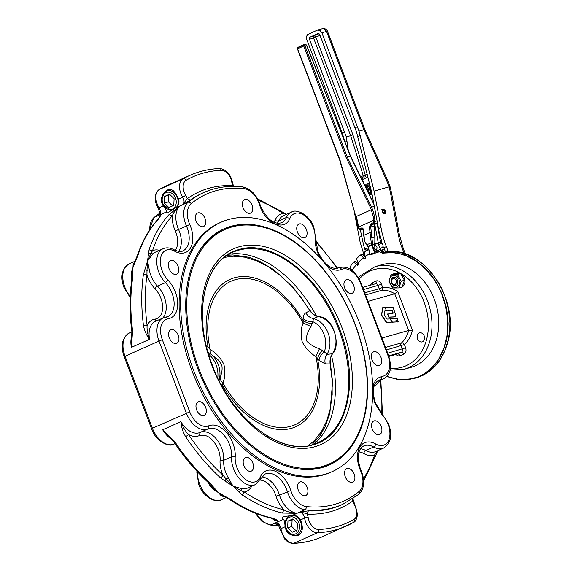 <?xml version="1.0" encoding="UTF-8"?>
<svg xmlns="http://www.w3.org/2000/svg" width="572" height="572" viewBox="0 0 572 572"><rect width="100%" height="100%" fill="white"/><g stroke="black" fill="none" stroke-linecap="round" stroke-linejoin="round"><path stroke-width="0.86" d="M404.118 279.372L404.733 279.1A7.722 5.985 74.1 0 1 401.558 287.344L399.485 287.745M395.037 273.58L397.905 272.537L400.636 273.244L403.625 276.262L404.54 278.371L403.832 278.686M399.363 281.324C398.748 273.409 388.352 273.53 389.575 281.445C390.19 289.361 400.586 289.239 399.363 281.324M392.957 277.406C388.953 278.9 392.163 287.351 395.981 285.364C399.985 283.869 396.775 275.418 392.957 277.406M397.361 274.46L401.244 281.145L398.927 287.902L392.728 287.981L388.853 281.295L391.169 274.531L397.361 274.46L400.557 273.545L394.365 273.623L391.169 274.531M398.927 287.902L402.123 286.994L404.44 280.237L400.557 273.545M401.244 281.145L404.44 280.237M392.757 278.271C396.768 279.014 397.59 281.181 395.223 284.77C391.212 284.027 390.39 281.86 392.757 278.271M373.237 253.804A1.28 0.994 74.1 0 1 372.329 254.068M386.729 376.519L398.062 379.579L408.437 379.658L418.325 377.112L424.438 374.009L430.051 369.841L437.28 361.761L442.842 351.809L446.496 340.376L447.79 332.16L448.155 323.659L447.569 315.015L446.053 306.385L442.084 293.836L436.243 282.196L431.424 275.182L425.968 268.926L416.809 261.197L410.217 257.278L403.374 254.447L392.921 252.331L382.618 252.838A4.269 3.303 74.1 0 1 379 250.75L378.986 251.394L382.518 253.131L392.778 252.624L399.728 253.739L406.62 256.006L416.573 261.454L425.697 269.155L433.619 278.793L438.066 286.107L441.748 293.965L445.702 306.47L447.619 319.376L447.733 327.935L446.904 336.279L443.936 348.055L439.01 358.515L434.734 364.536L429.758 369.669L424.174 373.823L418.082 376.919L408.236 379.451L397.905 379.372L386.822 376.412M379 250.75L374.953 251.902L374.646 253.139L378.535 252.03L378.986 251.394L378.542 252.03L374.653 253.139L374.274 252.803A66.988 51.909 -105.9 0 0 369.726 254.361L368.389 246.482L371.736 244.652M368.783 249.514A72.53 56.206 -105.9 0 0 364.235 252.223L365.415 257.243A1.28 0.994 74.1 0 1 363.835 258.415L360.953 254.662A72.53 56.206 -105.9 0 0 356.478 258.773L358.301 263.506A1.28 0.994 74.1 0 1 356.949 265.036L353.668 261.94L355.269 261.483L358.451 264.135M360.953 254.662L362.548 254.204L365.472 257.55M377.985 252.188A66.559 51.58 -105.9 0 0 374.017 253.582L373.537 253.21L374.017 253.582L370.127 254.69L369.648 254.318L370.127 254.69A66.559 51.58 74.1 0 1 374.374 253.217A66.559 51.58 74.1 0 1 374.646 253.139L375.068 252.66M353.668 261.94A72.53 56.206 -105.9 0 0 349.957 267.06L351.944 270.742M365.186 256.513A68.268 52.903 74.1 0 1 369.483 253.854M357.979 262.82A68.268 52.903 74.1 0 1 363.356 257.872M352.073 270.535A68.268 52.903 74.1 0 1 356.413 264.586M376.347 249.678C374.038 248.856 373.437 247.411 374.56 245.345L374.681 245.295C376.991 246.117 377.591 247.562 376.469 249.628L376.347 249.678M374.088 226.526L374.917 236.958L374.796 243.765M374.86 236.951L370.677 237.952L371.507 244.752M372.658 244.38L371.9 237.795M382.167 209.545L382.968 209.481L384.32 210.946L384.677 212.269L384.141 213.077L382.704 211.998L382.625 209.574L381.774 209.652M383.176 210.189L382.804 210.353M382.625 209.574L382.189 210.017M383.869 213.778L385.027 213.227L385.149 211.79L384.427 210.267L382.968 209.481M350.25 156.27L346.103 157.45L370.449 207.55L371.557 207.085L347.211 156.985L346.103 157.45L303.768 45.996L304.89 45.574L304.998 45.102L304.089 44.58L303.768 45.996L304.89 45.574L347.211 156.985M342.828 136.722L350.321 156.099L373.981 204.569M366.874 245.066L364.6 241.041M358.594 228.843L358.501 227.506M359.209 229.858L360.167 229.965L358.601 228.371M371.879 237.802L370.706 226.669L371.757 224.832L374.731 223.166L374.874 220.206L373.673 220.277L358.508 227.034L357.407 220.477L355.183 214.378L340.04 160.153L297.612 48.82L298.026 47.283L297.419 48.849L339.747 160.274L355.855 216.681L358.351 228.636L360.038 230.015L362.891 229.2L359.595 229.722M360.167 229.965L362.426 228.972L363.141 230.066L364.371 240.948L368.532 247.969M363.384 230.273L363.392 229.801C363.17 228.292 362.498 227.699 361.39 228.021L359.266 228.964M375.854 223.266L371.993 224.696L371.092 223.695L369.455 227.098L370.663 227.034L369.455 227.098L370.57 237.509M377.048 220.956L373.766 221.614L373.216 222.751L371.092 223.695M374.967 221.55L373.766 221.614L373.166 216.366L371.292 209.774L356.134 216.523M374.21 225.239L374.095 226.054L370.663 227.034M374.56 224.617L377.406 222.858L375.604 223.659L374.438 225.246L374.982 243.715M374.303 206.306L370.449 207.55L371.292 209.774L372.422 209.352L371.292 209.774M382.546 247.483L383.133 246.532L383.018 245.395L382.825 247.204L380.115 248.548M383.018 245.395L382.246 243.786L381.088 243.486M378.607 244.573L381.41 243.465L382.718 244.602M368.697 248.992L366.116 250.171L365.594 251.337M384.813 213.892C382.289 212.998 381.638 211.425 382.861 209.166L382.997 209.123C385.514 210.017 386.164 211.59 384.942 213.842L384.813 213.892M319.09 33.762L310.06 37.116L318.075 33.555L319.619 34.356L356.578 132.153M388.295 251.823L384.627 241.863L381.91 232.261L374.081 191.112L359.016 131.117L321.886 32.783L326.548 31.446L363.885 129.73L364.85 129.594L387.423 179.944L386.443 180.044L389.117 186.829L390.376 192.285L398.234 234.241A55.47 34.842 66 0 0 402.288 248.555L404.218 253.632M356.628 132.318L371.678 192.314L379.122 231.746L381.738 241.52L381.059 243.493M344.158 139.346L342.392 133.44L306.485 38.732L306.542 36.329L307.679 34.542L317.338 30.152L319.927 30.359L321.886 32.783M310.06 37.116L309.38 37.966L309.452 39.253L346.317 136.915L350.672 135.671L363.313 175.819L361.239 176.412L362.019 177.47L363.013 177.613L362.484 179.551L362.005 179.708M382.761 244.587A74.238 46.639 66 0 0 383.047 245.388M391.541 192.936L390.211 187.087L389.117 186.829M385.578 252.138L384.227 248.584A1.709 1.323 -105.9 0 0 383.69 247.79L386.322 246.625M365.093 256.077L364.486 256.349L360.081 241.992L354.404 212.305M389.082 186.837L374.081 191.112M365.701 176.412L352.945 134.892L350.672 135.671L313.599 38.067L320.027 35.371M366.287 250.064L364.915 249.378L363.749 245.717L360.331 229.93M348.212 150.014L346.274 136.751M383.447 247.612L382.689 247.447M370.098 193.079L369.255 192.056M367.753 187.394L367.767 186.622M368.847 183.355L369.319 182.768M386.443 180.044L363.885 129.73L359.009 131.074M385.242 307.643L393.014 307.243L395.745 315L395.195 316.53L393.3 317.002L394.844 316.709M386.386 310.868L392.049 310.689L392.685 313.613M385.414 307.564L386.415 310.939M386.658 310.832L392.049 310.689M392.292 310.582L392.592 312.112M392.835 312.005C393.3 313.213 393.064 313.771 392.135 313.692L392.821 313.563M392.135 313.692L387.573 313.985L388.788 317.203L393.3 317.002M387.816 313.878L388.788 317.203M389.031 317.095L393.543 316.895M386.457 310.839L385.213 307.572L382.675 307.679L381.717 315.108L386.629 322.329L392.392 322.093L389.854 318.962L387.094 319.076L384.355 315.115L384.842 310.911L386.457 310.839L384.827 311.011M382.675 307.679L381.474 315.222L386.386 322.436L392.392 322.093M390.183 318.947L392.478 322.186L396.568 321.922L395.91 320.184L397.39 321.986L398.305 321.95L397.34 318.654L390.183 318.947L392.478 322.186M392.714 322.079L396.568 321.922M396.117 320.742L397.39 321.986M397.633 321.879L398.548 321.843M229.136 254.211A105.548 66.309 -114 0 1 316.473 316.016M239.053 246.797A107.178 67.332 -114 0 1 342.163 328.178A107.178 67.332 -114 0 1 314.986 446.696A107.178 67.332 -114 0 1 211.876 365.315A107.178 67.332 -114 0 1 239.053 246.797M329.257 463.978A128.343 80.623 -114 0 1 322.486 466.437A128.343 80.623 -114 0 1 201.115 374.303A128.343 80.623 -114 0 1 224.782 229.522A128.343 80.623 -114 0 1 231.553 227.063A128.343 80.623 -114 0 1 352.917 319.197A128.343 80.623 -114 0 1 329.257 463.978L327.406 464.8A128.343 80.623 -114 0 1 320.635 467.26A128.343 80.623 -114 0 1 297.976 468.833M200.257 249.535A128.343 80.623 -114 0 1 222.93 230.344L224.782 229.522M331.538 355.62A105.548 66.309 -114 0 1 313.813 444.229M227.442 255.248L232.697 254.926L248.992 257.293L260.031 261.533L274.174 270.027L293.472 287.68L310.06 310.424C312.484 313.978 315.301 316.03 318.504 316.588C334.863 317.131 340.612 347.283 332.682 353.575L332.361 353.789C330.401 356.864 329.651 360.246 330.115 363.935L332.089 379.551L332.175 394.537L330.359 408.494L326.698 421.042L321.285 431.86L314.25 440.669L308.365 445.588M318.504 316.588L318.232 316.602C325.397 318.075 330.702 322.958 334.148 331.252C337.087 339.775 336.493 347.29 332.361 353.789L327.062 354.347C325.06 357.2 324.467 360.389 325.282 363.914L330.115 363.935M309.452 310.517L309.902 310.725C312.062 313.935 314.836 315.894 318.232 316.602L313.477 318.583C310.146 317.939 307.614 316.016 305.87 312.805C304.275 313.749 303.339 315.622 303.081 318.425L303.16 323.03C300.822 328.357 300.5 334.62 302.195 341.813C305.748 348.47 310.296 353.346 315.851 356.442L319.004 360.339L325.282 363.914M224.481 257.35L233.233 256.206L244.537 257.143L256.227 260.61L268.003 266.531L279.551 274.746L290.583 285.042L300.786 297.147L309.902 310.725L305.87 312.805M207.593 350.693L208.108 347.268L206.02 346.089M208.036 352.259L210.403 353.768A20.814 16.13 -105.9 0 1 218.247 364.45A20.814 16.13 -105.9 0 1 219.012 380.487M211.168 354.34L210.303 352.802L210.16 349.542L208.108 347.268A80.702 50.701 66 0 1 234.263 277.806A80.702 50.701 66 0 1 302.924 320.241C305.348 322.415 308.48 323.445 312.326 323.337L312.82 321.664C308.851 321.836 305.605 320.756 303.081 318.425M210.403 353.768L218.34 360.031L221.686 364.614C222.544 368.497 222.065 372.651 220.249 377.098C219.927 379.093 220.792 381.045 222.858 382.954C225.196 377.62 225.518 371.364 223.824 364.171C220.27 357.514 215.723 352.638 210.16 349.542A78.571 49.356 -114 0 1 235.178 279.715A78.571 49.356 -114 0 1 303.16 323.03L311.018 326.548L312.326 323.337M220.249 377.098L219.083 380.63M221.114 384.556L222.773 385.886L222.858 382.954A78.571 49.356 -114 0 0 290.841 426.269A78.571 49.356 -114 0 0 315.851 356.442L319.469 348.813C313.392 346.611 308.994 343.843 306.285 340.497C306.142 336.3 307.722 331.653 311.018 326.548M222.386 386.901L222.773 385.886A80.702 50.701 66 0 0 291.441 428.321A80.702 50.701 66 0 0 317.596 358.858C318.075 355.92 319.777 353.196 322.715 350.693L319.469 348.813M322.715 350.693L324.274 351.809A20.814 16.13 74.1 0 0 324.017 334.298A20.814 16.13 74.1 0 0 312.82 321.664L313.477 318.583A22.186 17.196 -105.9 0 1 328.106 332.975A22.186 17.196 -105.9 0 1 327.062 354.347L324.274 351.809C321.207 354.368 319.455 357.214 319.004 360.339M164.636 196.403L169.541 194.215L174.102 198.698L173.774 205.362L168.869 207.543L164.3 203.067L164.636 196.403L168.783 195.224L168.454 201.88L164.3 203.067M170.027 194.702L168.783 195.224M168.454 201.88L173.016 206.363M287.973 521.085L292.871 518.904L297.44 523.38L297.104 530.044L292.206 532.225L287.637 527.749L287.973 521.085L292.12 519.905L291.784 526.569L287.637 527.749M293.365 519.383L292.12 519.905M291.784 526.569L296.353 531.045M308.194 517.596A8.172 5.134 66 0 0 307.536 515.165L307.078 514.092L308.351 510.86L299.714 512.083C303.282 512.619 305.734 513.291 307.078 514.092C324.231 514.871 339.439 510.539 352.702 501.086L353.024 499.17L354.554 503.925A2.56 0.443 147.8 0 1 354.211 504.483A11.097 6.971 -114 0 1 356.821 513.291A11.097 6.971 -114 0 1 353.932 519.44A189.439 119.005 -114 0 1 318.668 529.493A11.097 6.971 -114 0 1 309.08 520.899A11.097 6.971 -114 0 1 308.194 517.596A2.56 0.786 171 0 0 304.611 518.089A13.657 8.58 66 0 0 305.705 522.15A13.657 8.58 66 0 0 317.51 532.732L293.858 543.271A13.657 8.58 -114 0 1 285.814 539.003A13.657 8.58 -114 0 1 280.959 528.628A2.56 0.786 171 0 0 280.194 529.343L278.349 524.982L276.062 522.622C275.139 523.695 275.597 524.367 277.42 524.638A170.663 107.214 66 0 0 278.042 524.667M277.828 524.524L277.42 524.638M159.374 213.885C158.058 214.943 158.022 215.365 159.266 215.151L159.595 213.764M159.645 212.62L158.122 208.001A2.56 0.443 -32.2 0 0 159.088 207.8A13.657 8.58 -114 0 1 157.186 203.968A13.657 8.58 -114 0 1 159.431 189.382A2.56 1.988 -119.9 0 0 159.288 189.454A2.56 1.988 -119.9 0 0 159.059 189.618M233.869 186.386L232.89 185.671C215.737 184.892 200.529 189.232 187.258 198.677L190.304 200.1A170.663 107.214 -114 0 1 202.338 193.186L203.854 192.507A170.663 107.214 66 0 0 188.074 202.316A21.336 13.399 66 0 0 183.769 212.183A21.336 13.399 66 0 0 186.458 225.969A21.336 13.399 -114 0 1 187.223 246.746A21.336 13.399 -114 0 1 182.876 250.851C181.438 252.037 178.5 251.68 174.06 249.771C169.984 247.619 166.316 247.268 163.049 248.734A21.336 13.399 66 0 0 157.214 256.764A21.336 13.399 66 0 0 165.43 282.639A21.336 13.399 -114 0 1 174.138 303.811A21.336 13.399 -114 0 1 167.81 316.552L163.27 317.86A21.336 13.399 66 0 0 158.987 341.041L124.188 356.642L151.573 428.728C155.477 441.241 169.283 447.79 174.017 444.072A2.56 1.995 66.3 0 0 174.024 444.065A21.336 13.399 -114 0 1 154.805 433.283A21.336 13.399 -114 0 1 152.409 428.264L151.58 428.707M234.327 186.944L233.004 184.506L231.46 178.771C228.814 172.336 224.782 168.919 219.362 168.525C208.959 168.983 199.17 171.25 190.018 175.318A191.999 120.613 66 0 0 183.083 178.843A13.657 8.58 66 0 0 179.529 186.415A13.657 8.58 66 0 0 182.74 197.261L185.757 195.288L187.258 198.677L182.918 204.612L190.304 200.1M160.31 216.187L157.629 219.805L160.303 216.202M157.629 219.805C148.863 229.401 142.121 241.291 137.394 255.477L138.138 254.726A170.663 107.214 -114 0 1 158.122 219.448M131.825 277.041L132.54 275.246L132.961 267.574L131.932 272.093L131.76 276.512M131.76 276.741L131.696 275.103M134.177 262.855L132.961 267.574L138.138 254.726M132.432 279.594A2.56 1.401 -172.1 0 0 131.674 280.416A2.56 1.401 -172.1 0 0 131.674 280.423C129.465 296.468 129.515 313.506 131.832 331.524A2.56 0.858 -7.4 0 1 132.597 330.78A170.663 107.214 -114 0 1 132.432 279.594L132.54 275.246M131.839 331.538A2.56 0.858 -7.4 0 1 131.832 331.524L131.396 347.383L132.597 330.78M143.515 325.918C144.594 331.038 146.618 335.492 149.585 339.282C147.626 334.227 146.797 329.644 147.104 325.518A168.104 105.605 -114 0 1 146.947 275.103A2.56 1.401 -172.1 0 0 143.35 274.732A170.663 107.214 66 0 0 143.515 325.918A2.56 0.858 -7.4 0 1 147.104 325.518A23.895 15.008 66 0 1 155.069 319.112A2.56 1.959 81.7 0 0 156.656 320.806M149.049 249.864L152.56 250.607C157.186 236.737 163.749 225.153 172.251 215.858C173.731 212.176 176.376 208.837 180.187 205.827L169.04 214.586A170.663 107.214 66 0 0 149.049 249.864L147.512 261.089L143.35 274.732M164.328 192.478L167.868 189.797L171.114 189.432L173.209 190.605L175.161 192.785L178.664 199.077C179.579 202.753 178.514 205.705 175.468 207.929L167.832 212.741L166.338 213.049L166.717 211.833C166.852 210.896 165.673 208.944 163.17 205.984L161.168 201.551L161.161 199.027L162.763 194.58M144.666 269.841L146.983 270.284L147.512 261.089L150.865 253.367L148.355 253.746M162.67 318.125A21.336 13.399 66 0 0 164.207 296.882A21.336 13.399 66 0 0 157.543 286.157A2.56 0.994 -43.8 0 0 154.969 288.696A23.895 15.008 66 0 1 147.505 276.684L146.947 275.103L146.983 270.284A2.56 0.722 -10.2 0 0 149.285 269.719L147.512 261.089L152.967 253.661A21.336 13.399 -114 0 1 155.162 252.245L163.049 248.734M178.614 251.38A21.336 13.399 66 0 0 179.272 231.181A21.336 13.399 66 0 0 178.578 229.486L175.282 230.945A23.895 15.008 66 0 1 174.503 229.036A23.895 15.008 66 0 1 172.251 215.858L169.04 214.586M152.967 253.661A2.56 1.952 -131.4 0 1 150.865 253.367L152.56 250.607A23.895 15.008 66 0 1 159.516 250.307M199.313 435.599C206.864 433.769 213.199 438.402 218.332 449.506A18.776 11.79 -114 0 1 220.091 460.124A2.56 1.28 -176.2 0 0 223.702 460.317A21.336 13.399 66 0 0 221.714 448.255A21.336 13.399 66 0 0 200.1 432.446A21.336 13.399 -114 0 1 180.881 421.664C182.876 427.034 185.421 431.324 188.517 434.541A2.56 0.522 146.3 0 1 185.557 436.593A170.663 107.214 66 0 0 220.513 477.863A2.56 1.13 -47.4 0 0 222.951 475.189A168.104 105.605 -114 0 1 188.517 434.541A23.895 15.008 66 0 0 199.313 435.599L200.1 432.446L207.979 428.936A21.336 13.399 -114 0 1 224.081 435.292A21.336 13.399 -114 0 1 231.588 456.799A21.336 13.399 66 0 0 242.721 481.846A21.336 13.399 66 0 0 255.226 484.656L265.101 474.066A21.336 13.399 -114 0 1 273.723 474.474A21.336 13.399 -114 0 1 287.358 491.584A21.336 13.399 66 0 0 294.644 504.061A21.336 13.399 66 0 0 304.869 509.788L296.982 513.298C291.97 513.134 287.616 511.983 283.926 509.838L282.418 513.041L296.982 513.298L292.263 515.401C296.082 515.208 298.841 516.709 300.529 519.905C303.31 527.112 302.824 532.203 299.063 535.17L294.794 535.821L290.168 534.584L286.458 531.374L285.042 526.812C284.935 522.908 284.42 520.406 283.512 519.304C281.817 518.718 281.746 517.86 283.312 516.731L292.263 515.401M260.167 480.087A18.776 11.79 -114 0 1 275.497 494.623A18.776 11.79 -114 0 1 276.026 496.138A23.895 15.008 66 0 0 276.698 498.076A23.895 15.008 66 0 0 283.926 509.838C270.713 506.735 257.493 500.786 244.265 492.006L242.149 494.937A170.663 107.214 66 0 0 282.418 513.041M238.86 491.999L240.969 490.576L233.018 486.171L242.149 494.937M255.226 484.656L246.875 488.359L242.292 488.817L233.018 486.171L226.255 478.957L224.853 480.945L233.018 486.171L228.321 477.792A21.336 13.399 -114 0 1 225.69 472.379A21.336 13.399 -114 0 1 223.702 460.317L231.588 456.799A2.56 1.28 3.8 0 1 235.199 456.992A23.895 15.008 66 0 0 226.791 432.904C220.62 426.026 214.607 423.659 208.766 425.782A18.776 11.79 -114 0 1 189.747 411.876L162.362 339.789L160.725 340.34L158.987 341.041L186.372 413.127A21.336 13.399 66 0 0 188.767 418.153A21.336 13.399 66 0 0 207.979 428.936L208.766 425.782M251.701 486.229A23.895 15.008 66 0 1 244.265 492.006L240.969 490.576A2.56 1.852 -82.1 0 1 242.292 488.817M231.231 499.806A2.56 1.416 123.6 0 1 230.116 499.821C243.565 508.751 257.064 514.814 270.606 518.003L278.793 521.407C277.463 520.148 275.032 518.976 271.5 517.903A170.663 107.214 -114 0 1 231.231 499.806L218.461 492.656L209.595 482.725A170.663 107.214 -114 0 1 174.639 441.462L162.691 429.772L180.881 421.664C181.317 426.834 182.876 431.81 185.557 436.593M228.321 477.792A2.56 0.386 148.9 0 0 226.255 478.957L222.951 475.189L222.315 473.63A23.895 15.008 66 0 1 220.091 460.124M220.513 477.863L224.853 480.945M174.639 441.462A2.56 0.522 146.3 0 1 173.652 441.634C184.134 457.3 195.738 471.006 208.48 482.747A2.56 1.13 -47.4 0 0 208.487 482.754A2.56 1.13 -47.4 0 0 209.595 482.725M171.979 439.453A21.336 13.399 66 0 1 162.691 429.772L169.226 436.586M211.282 486.007L214.572 489.639L221.843 495.381L230.116 499.821A2.56 1.416 123.6 0 1 230.108 499.814A2.56 1.416 123.6 0 1 230.094 499.806M225.811 497.325L226.734 497.397M212.727 486.35L211.089 485.714L211.89 486.836M270.606 518.003A2.56 1.802 -76.9 0 0 271.5 517.903M208.437 482.704A21.336 13.399 66 0 0 210.131 485.9L212.777 489.003L218.461 492.656L220.935 495.488L224.095 496.925A21.336 13.399 66 0 0 224.646 496.982M210.131 485.9A2.56 0.386 148.9 0 1 211.011 485.635M134.52 262.005L133.14 264.364L132.961 267.574L131.267 272.544L131.088 277.82A21.336 13.399 66 0 0 131.674 280.416L131.753 276.726M131.803 277.341A2.56 0.722 -10.2 0 1 131.088 277.82M300.128 481.917A7.379 4.633 -114 0 1 307.107 487.215A7.379 4.633 -114 0 1 305.748 495.545A7.379 4.633 -114 0 1 305.355 495.681A7.379 4.633 -114 0 1 298.384 490.383A7.379 4.633 -114 0 1 299.742 482.06A7.379 4.633 -114 0 1 300.128 481.917M245.745 457.471A7.379 4.633 -114 0 1 252.724 462.769A7.379 4.633 -114 0 1 251.365 471.099A7.379 4.633 -114 0 1 250.979 471.235A7.379 4.633 -114 0 1 244.001 465.937A7.379 4.633 -114 0 1 245.359 457.614A7.379 4.633 -114 0 1 245.745 457.471M198.541 401.744A7.379 4.633 -114 0 1 205.52 407.035A7.379 4.633 -114 0 1 204.161 415.365A7.379 4.633 -114 0 1 203.768 415.501A7.379 4.633 -114 0 1 196.789 410.21A7.379 4.633 -114 0 1 198.155 401.88A7.379 4.633 -114 0 1 198.541 401.744M197.933 212.884A7.379 4.633 -114 0 1 204.912 218.182A7.379 4.633 -114 0 1 203.553 226.505A7.379 4.633 -114 0 1 203.16 226.648A7.379 4.633 -114 0 1 196.182 221.35A7.379 4.633 -114 0 1 197.54 213.027A7.379 4.633 -114 0 1 197.933 212.884M170.935 260.525A7.379 4.633 -114 0 1 177.913 265.823A7.379 4.633 -114 0 1 176.555 274.145A7.379 4.633 -114 0 1 176.162 274.288A7.379 4.633 -114 0 1 169.183 268.99A7.379 4.633 -114 0 1 170.549 260.668A7.379 4.633 -114 0 1 170.935 260.525M171.157 329.651A7.379 4.633 -114 0 1 178.135 334.949A7.379 4.633 -114 0 1 176.777 343.272A7.379 4.633 -114 0 1 176.383 343.414A7.379 4.633 -114 0 1 169.405 338.116A7.379 4.633 -114 0 1 170.771 329.794A7.379 4.633 -114 0 1 171.157 329.651M352.438 499.027L352.502 500.636L354.211 504.483M185.757 195.288A11.097 6.971 -114 0 1 183.147 186.479A11.097 6.971 -114 0 1 186.036 180.323A189.439 119.005 -114 0 1 221.292 170.277A11.097 6.971 -114 0 1 230.888 178.872A11.097 6.971 -114 0 1 231.774 182.175L233.147 186.386M258.372 200.372A168.104 105.605 -114 0 1 282.968 213.435A2.56 1.416 -56.4 0 0 282.568 212.112A2.56 1.416 -56.4 0 0 282.561 212.112L257.572 198.834M286.622 214.271L282.561 212.112M277.27 223.259A21.336 13.399 66 0 0 278.585 220.949A2.56 1.73 23.6 0 1 275.132 220.056A23.895 15.008 66 0 1 282.968 213.435L286.865 214.6M382.489 414.314L380.845 380.409A2.56 0.858 172.6 0 0 380.666 380.144M377.727 450.672L376.447 452.774M377.019 452.438L375.282 456.456A2.56 1.637 -161.6 0 0 374.667 454.84A168.104 105.605 -114 0 1 363.42 478.635M377.127 450.943A2.56 1.952 48.6 0 0 376.977 451.801L374.667 454.84A23.895 15.008 66 0 1 363.828 453.539A18.776 11.79 -114 0 0 359.009 451.973M412.369 330.094L397.747 291.598L394.723 293.758L408.651 330.437A29.015 22.487 74.1 0 1 401.508 342.864A2.56 1.516 -131.5 0 1 404.39 344.537A31.574 24.467 -105.9 0 0 412.369 330.094L408.651 330.437L381.939 338.052M368.011 301.373L394.723 293.758A29.015 22.487 74.1 0 0 381.574 290.376A2.56 1.602 -95.9 0 0 382.689 287.423L381.445 284.148C380.13 281.345 378.314 280.294 375.997 280.995L371.678 283.026L370.291 285.249M424.188 335.878A4.69 3.639 74.1 0 1 422.136 341.877A4.69 3.639 74.1 0 1 417.517 338.853A4.69 3.639 74.1 0 1 419.562 332.854A4.69 3.639 74.1 0 1 424.188 335.878M221.085 222.201L219.569 222.873A136.529 85.771 66 0 0 194.394 376.898A136.529 85.771 66 0 0 323.502 474.917A136.529 85.771 66 0 0 330.709 472.3L332.225 471.621A136.529 85.771 -114 0 1 325.018 474.238A136.529 85.771 -114 0 1 195.91 376.226A136.529 85.771 -114 0 1 221.085 222.201A136.529 85.771 -114 0 1 228.285 219.584A136.529 85.771 -114 0 1 357.4 317.596A136.529 85.771 -114 0 1 332.225 471.621M379.122 365.522A7.379 4.633 -114 0 1 372.143 360.224A7.379 4.633 -114 0 1 373.502 351.902A7.379 4.633 -114 0 1 373.888 351.759A7.379 4.633 -114 0 1 380.866 357.057A7.379 4.633 -114 0 1 379.508 365.379A7.379 4.633 -114 0 1 379.122 365.522M379.343 434.648A7.379 4.633 -114 0 1 372.365 429.35A7.379 4.633 -114 0 1 373.723 421.028A7.379 4.633 -114 0 1 374.117 420.885A7.379 4.633 -114 0 1 381.088 426.183A7.379 4.633 -114 0 1 379.729 434.506A7.379 4.633 -114 0 1 379.343 434.648M352.345 482.289A7.379 4.633 -114 0 1 345.366 476.991A7.379 4.633 -114 0 1 346.725 468.668A7.379 4.633 -114 0 1 347.118 468.525A7.379 4.633 -114 0 1 354.089 473.823A7.379 4.633 -114 0 1 352.731 482.146A7.379 4.633 -114 0 1 352.345 482.289M244.916 199.492A7.379 4.633 -114 0 1 251.894 204.79A7.379 4.633 -114 0 1 250.536 213.113A7.379 4.633 -114 0 1 250.143 213.256A7.379 4.633 -114 0 1 243.164 207.958A7.379 4.633 -114 0 1 244.53 199.635A7.379 4.633 -114 0 1 244.916 199.492M346.503 279.672A7.379 4.633 -114 0 1 353.482 284.97A7.379 4.633 -114 0 1 352.123 293.293A7.379 4.633 -114 0 1 351.737 293.436A7.379 4.633 -114 0 1 344.759 288.138A7.379 4.633 -114 0 1 346.117 279.808A7.379 4.633 -114 0 1 346.503 279.672M299.299 223.938A7.379 4.633 -114 0 1 306.277 229.236A7.379 4.633 -114 0 1 304.919 237.559A7.379 4.633 -114 0 1 304.526 237.702A7.379 4.633 -114 0 1 297.547 232.404A7.379 4.633 -114 0 1 298.913 224.081A7.379 4.633 -114 0 1 299.299 223.938M375.017 266.681L381.76 264.757A53.332 41.327 74.1 0 1 434.284 299.156A53.332 41.327 74.1 0 1 410.996 367.338L404.254 369.255A53.332 41.327 -105.9 0 0 427.541 301.079A53.332 41.327 -105.9 0 0 375.017 266.681L359.28 276.398L358.272 277.506M322.451 467.474A129.279 81.217 66 0 0 329.272 465A129.279 81.217 66 0 0 353.11 319.155A129.279 81.217 66 0 0 230.859 226.348A129.279 81.217 66 0 0 224.031 228.821A129.279 81.217 66 0 0 200.2 374.667A129.279 81.217 66 0 0 322.451 467.474M223.28 229.172A129.279 81.217 -114 0 1 229.343 227.027A129.279 81.217 -114 0 1 247.025 225.018M347.483 450.45A129.279 81.217 -114 0 1 328.514 465.329M368.389 246.482L378.042 243.236L380.43 249.528A4.269 3.303 -105.9 0 0 384.384 252.338L382.518 253.131M371.671 245.102L374.059 251.394A4.69 3.639 -105.9 0 0 374.424 252.188L374.953 251.902A4.269 3.303 74.1 0 1 374.617 251.179L372.229 244.895L371.671 245.102L371.779 244.63L372.229 244.895M380.401 249.564L374.617 251.179M416.202 377.942C431.438 373.137 441.806 361.747 447.318 343.772C461.754 300.607 422.193 243.028 384.391 252.331L394.687 251.823L401.666 252.946L408.58 255.219L418.575 260.689L424.796 265.615L430.537 271.45L438.009 281.696L442.099 289.325L445.388 297.44L448.691 310.188L449.921 323.151L449.556 331.66L448.255 339.868L444.601 351.301L439.046 361.261L431.81 369.34L423.201 375.196L414.443 378.442L400.722 379.851L386.715 376.533M374.424 252.188L374.274 252.803M378.042 243.236L371.843 244.609M373.988 253.589L370.098 254.697A0.429 0.429 0 0 1 369.562 254.354L368.304 246.525A0.429 0.429 0 0 1 368.547 246.067L371.757 244.637A0.429 0.429 0 0 1 371.807 244.616L377.62 242.964L378.099 243.229L380.487 249.514C381.41 251.566 382.718 252.502 384.391 252.331L384.405 252.331M369.648 254.318L370.127 254.69L369.648 254.318M356.949 265.036L358.379 264.629M363.835 258.415L365.465 257.951M361.39 228.021L362.29 229.022L361.718 228.771M364.507 240.211L363.392 229.801M297.604 47.791L303.675 45.088M303.768 45.996L297.612 48.82M372.379 242.614L371.192 242.814L372.379 242.614M369.841 232.625L371.049 232.554L369.841 232.625L363.778 235.328M371.993 224.696L371.421 224.453M373.216 222.751L374.117 223.752L373.537 223.502M371.557 207.085L372.422 209.352A26.455 16.617 66 0 1 374.874 220.206L373.673 220.277M304.089 44.58L304.998 45.102L306.056 44.802L305.148 44.28L304.225 44.537M304.154 44.552L305.212 44.251L306.463 45.117L342.921 136.615M368.397 247.14L366.859 244.744L371.192 242.814M374.117 223.752L377.398 222.815M303.961 44.637L298.026 47.283M357.55 126.684L355.126 127.763M357.857 136.472L360.288 135.385M380.895 227.456L378.471 228.535M344.816 132.361L342.392 133.44M383.118 252.245A54.612 34.306 -114 0 1 382.933 251.651L382.339 251.88M384.32 248.827L381.238 250.2L382.203 250.507L382.933 251.651L385.035 250.715M380.859 250.307L381.238 250.2L380.923 250.414M322.351 28.7L324.274 28.865L326.548 31.446L327.506 31.281A4.269 4.269 0 0 0 322.351 28.7L317.682 30.03M327.499 31.324L364.85 129.601M403.231 248.427L402.288 248.555M399.399 234.892L398.234 234.241M405.376 254.004L403.246 248.391L399.399 234.806L391.534 192.85L390.376 192.285M387.423 179.958L390.204 187.087M361.239 176.412L360.596 176.812M364.364 177.013L363.313 175.819L367.238 174.374M374.803 224.424L378.249 242.814L381.796 241.899M378.249 242.814A56.321 35.378 66 0 0 378.585 244.516M380.852 243.572L376.991 223.044M309.452 39.253L313.599 38.067L313.527 36.787L314.207 35.936L315.115 36.193L315.851 37.23L352.945 134.892M368.461 247.862L364.714 248.934M345.209 142.106L347.075 141.27M361.49 236.107L359.066 237.187M363.513 182.818L362.484 179.551L367.925 177.127M320.928 441.162C288.474 461.304 232.933 422.915 212.384 365.344C192.278 314.807 203.796 260.796 236.179 250.965A104.254 65.494 -114 0 1 238.495 250.236A104.254 65.494 -114 0 1 338.796 329.393A104.254 65.494 -114 0 1 320.928 441.162A104.254 65.494 -114 0 1 312.362 444.68M212.369 365.344C231.31 417.753 279.586 455.863 313.077 444.823C347.583 436.479 360.31 380.981 339.618 329.072C320.678 276.655 272.401 238.545 238.91 249.585C204.404 257.929 191.677 313.427 212.369 365.344M208.594 354.175A22.186 17.196 74.1 0 1 216.109 364.9A22.186 17.196 74.1 0 1 217.775 377.949M162.898 203.689A8.873 6.878 74.1 0 1 166.059 192.607A8.873 6.878 74.1 0 1 175.511 198.069A8.873 6.878 74.1 0 1 172.351 209.159A8.873 6.878 74.1 0 1 162.898 203.689M177.449 205.977A10.239 7.936 -105.9 0 0 177.313 197.404A10.239 7.936 -105.9 0 0 167.224 190.798A10.239 7.936 -105.9 0 0 166.409 191.098M286.236 528.378A8.873 6.878 74.1 0 1 289.396 517.288A8.873 6.878 74.1 0 1 298.849 522.758A8.873 6.878 74.1 0 1 295.681 533.84A8.873 6.878 74.1 0 1 286.236 528.378M290.562 515.479C285.514 517.81 283.919 522.193 285.785 528.621C288.066 533.762 291.534 535.95 296.174 535.178A10.239 7.936 -105.9 0 0 296.997 534.877A10.239 7.936 -105.9 0 0 300.643 522.086A10.239 7.936 -105.9 0 0 293.979 515.465M290.469 515.508A10.239 7.936 -105.9 0 0 289.739 515.78M299.714 512.083A5.613 3.525 -114 0 1 304.161 516.416A5.613 3.525 -114 0 1 304.611 518.089L300.529 519.905M285.042 526.812L280.959 528.628A5.613 3.525 66 0 0 279.15 524.581A5.613 3.525 66 0 0 276.062 522.622L270.906 524.917A21.336 13.399 -114 0 1 256.499 513.642M149.778 229.801A21.336 13.399 -114 0 1 154.111 217.446L159.266 215.151A5.613 3.525 66 0 0 159.874 209.373A5.613 3.525 66 0 0 159.088 207.8L163.17 205.984M178.664 199.077L182.74 197.261A5.613 3.525 -114 0 1 184.062 201.451A5.613 3.525 -114 0 1 182.918 204.612L188.074 202.316A2.56 1.959 -129.5 0 1 191.17 203.696A168.104 105.605 -114 0 1 244.058 188.617A18.776 11.79 -114 0 1 258.944 203.117A18.776 11.79 -114 0 1 259.473 204.64L260.146 206.571C266.166 224.038 285.028 231.481 289.925 218.325A18.776 11.79 -114 0 1 301.287 213.792A18.776 11.79 -114 0 1 313.327 227.563A18.776 11.79 -114 0 1 315.079 238.181L315.437 244.809L317.303 251.687A23.895 15.008 66 0 0 320.971 258.894M163.27 317.86L155.384 321.371A21.336 13.399 -114 0 0 149.585 339.282L131.396 347.383A21.336 13.399 66 0 1 131.989 335.421M175.468 207.929L182.918 204.612M159.266 215.151L166.717 211.833M162.362 339.789A18.776 11.79 -114 0 1 168.125 318.811C174.288 317.517 177.499 312.519 177.756 303.811C177.442 294.852 174.188 286.944 168.004 280.101A18.776 11.79 -114 0 1 160.775 257.328A18.776 11.79 -114 0 1 174.632 251.194A23.895 15.008 66 0 0 190.605 247.783A23.895 15.008 66 0 0 189.754 224.51L178.578 229.486A21.336 13.399 -114 0 1 177.878 227.785A21.336 13.399 -114 0 1 180.187 205.827M175.282 230.945A18.776 11.79 -114 0 1 175.897 232.439A18.776 11.79 -114 0 1 175.211 250.35M283.512 519.304L276.062 522.622M293.314 543.4L293.858 543.271A191.999 120.613 -114 0 0 322.658 536.607C313.506 540.676 303.718 542.942 293.314 543.4C290.126 543.393 287.273 541.949 284.742 539.067L280.194 529.343M186.036 180.323A2.56 1.988 -119.9 0 0 183.083 178.843L159.431 189.382A191.999 120.613 -114 0 1 166.366 185.857L190.018 175.318M276.026 496.138L279.472 495.095A21.336 13.399 66 0 0 278.871 493.364A21.336 13.399 66 0 0 261.862 476.876M296.982 513.298A21.336 13.399 -114 0 1 280.073 496.825A21.336 13.399 -114 0 1 279.472 495.095L290.805 490.533C287.573 481.245 282.489 474.86 275.54 471.371A23.895 15.008 66 0 0 260.353 476.848A18.776 11.79 -114 0 1 244.995 479.036A18.776 11.79 -114 0 1 235.199 456.992M189.747 411.876L152.409 428.264L125.025 356.177A21.336 13.399 -114 0 1 129.308 332.99C122.008 337.938 120.299 345.817 124.188 356.642M197.597 471.95L196.868 472.765L198.777 484.463C202.695 496.925 216.38 503.546 221.264 499.785A21.336 13.399 -114 0 1 199.614 483.998A21.336 13.399 -114 0 1 197.619 471.979M168.125 318.811L165.537 317.203M260.875 478.678A2.56 1.73 -156.4 0 0 260.353 476.848M168.004 280.101L165.43 282.639L157.543 286.157A21.336 13.399 -114 0 1 150.879 275.425A21.336 13.399 -114 0 1 149.285 269.719M174.632 251.194A2.56 1.523 -60.8 0 0 174.06 249.771M308.351 510.86A170.663 107.214 -114 0 0 341.269 504.962L342.785 504.289A170.663 107.214 66 0 1 304.869 509.788A2.56 1.873 -83.8 0 0 306.213 506.556A18.776 11.79 -114 0 1 297.218 501.515A18.776 11.79 -114 0 1 290.805 490.533M189.754 224.51A18.776 11.79 -114 0 1 187.387 212.376A18.776 11.79 -114 0 1 191.17 203.696M154.969 288.696A18.776 11.79 -114 0 1 160.832 298.141A18.776 11.79 -114 0 1 155.069 319.112M161.998 213.935A21.336 13.399 66 0 0 158.902 218.304M130.23 296.396A21.336 13.399 -114 0 1 124.803 287.044A21.336 13.399 -114 0 1 129.086 263.864L134.813 261.311M175.046 443.693A21.336 13.399 66 0 0 174.024 444.065L175.003 443.629M159.559 213.377A170.663 107.214 -114 0 0 154.111 217.446A2.56 1.959 -129.5 0 0 153.761 217.667L149.027 230.931M271.407 518.211A21.336 13.399 66 0 0 278.793 521.407M232.482 182.582L231.774 182.175M385.499 347.426L401.508 342.864A2.56 1.981 -105.9 0 0 400.836 344.151A2.56 1.981 -105.9 0 0 401.015 345.795L402.252 349.063A2.56 1.981 74.1 0 1 402.366 350.993A2.56 1.981 74.1 0 1 401.344 352.266L397.704 353.882L388.888 356.399M388.703 355.87L401.344 352.266L402.709 352.652L403.803 354.204C405.906 352.938 406.513 350.808 405.627 347.812L387.702 353.217M315.78 241.72A168.104 105.605 -114 0 1 336.987 268.354M380.18 380.359A168.104 105.605 -114 0 1 381.753 413.52M318.668 529.493A2.56 1.931 -92.5 0 1 317.51 532.732A191.999 120.613 66 0 0 346.31 526.068A191.999 120.613 66 0 0 353.246 522.543A2.56 1.988 -119.9 0 0 353.389 522.472A2.56 1.988 -119.9 0 0 353.932 519.44M219.362 168.525A2.56 1.931 87.5 0 1 221.292 170.277M377.027 381.402L381.095 379.586A21.336 13.399 66 0 0 383.369 378.936L376.362 382.06M275.132 220.056A18.776 11.79 -114 0 1 273.874 222.229M244.058 188.617A2.56 1.873 96.2 0 0 242.521 186.887C250.035 188.36 255.698 193.736 259.516 203.024L260.725 206.478C267.074 219.412 274.009 224.832 281.531 222.73A21.336 13.399 -114 0 0 286.472 217.439L278.585 220.949A21.336 13.399 -114 0 1 283.526 215.658L291.413 212.14A21.336 13.399 66 0 0 286.472 217.439L289.925 218.325M374.231 385.793A23.895 15.008 66 0 0 379.837 380.509M372.665 394.144L374.81 403.06L382.275 415.072A18.776 11.79 -114 0 1 388.138 424.517A18.776 11.79 -114 0 1 387.902 441.791A18.776 11.79 -114 0 1 375.647 443.979A23.895 15.008 66 0 0 360.045 446.775A23.895 15.008 66 0 0 359.745 468.754L360.524 470.663A18.776 11.79 -114 0 1 361.139 472.157A18.776 11.79 -114 0 1 359.109 491.477A2.56 1.959 50.5 0 1 358.916 494.265C364.135 488.96 365.072 481.56 361.711 472.057L360.317 468.661C356.814 456.792 357.958 449.22 363.763 445.946A21.336 13.399 -114 0 1 373.673 447.004A21.336 13.399 66 0 0 383.59 448.062L375.704 451.58A21.336 13.399 -114 0 1 365.794 450.514A2.56 1.523 -60.8 0 0 363.828 453.539M360.517 448.755A21.336 13.399 66 0 1 365.794 450.514L373.673 447.004A2.56 1.523 119.2 0 0 375.647 443.979M338.653 267.86A2.56 1.995 66.3 0 1 338.66 267.853C349.799 264.564 356.592 273.352 361.104 283.197L360.532 283.297L387.916 355.384L388.481 355.312M291.413 212.14C296.296 208.38 309.981 215.008 313.899 227.463L317.882 251.587C324.21 264.5 331.138 269.92 338.66 267.853A2.56 1.995 66.3 0 1 341.513 269.391A18.776 11.79 -114 0 1 360.532 283.297M387.916 355.384A18.776 11.79 -114 0 1 382.146 376.362L381.095 379.586A21.336 13.399 -114 0 0 378.828 380.244C373.023 383.519 371.879 391.091 375.382 402.96L382.339 414.157L382.275 415.072M315.808 239.16L315.079 238.181M382.146 376.362L377.842 378.113L375.568 380.409L373.873 383.497L372.694 388.317M259.28 205.212L259.473 204.64M212.863 189.239A170.663 107.214 66 0 0 203.854 192.507C215.715 187.266 228.607 185.385 242.521 186.887M359.109 491.477A168.104 105.605 -114 0 1 306.213 506.556M278.643 525.403A170.663 107.214 -114 0 1 270.906 524.917A2.56 1.873 96.2 0 1 270.156 525.046L278.736 525.539M397.747 291.598A31.574 24.467 -105.9 0 0 382.689 287.423L379.315 288.674A2.56 1.981 -105.9 0 0 380.258 289.968A2.56 1.981 -105.9 0 0 381.574 290.376L365.565 294.938M405.627 347.812L404.39 344.537L386.457 349.942M388.888 356.413L397.497 353.961A2.56 1.981 74.1 0 0 397.704 353.882L399.07 354.268L400.164 355.827L403.803 354.204M395.752 354.461L397.84 355.927L400.164 355.827M372.486 284.62L372.358 282.618M363.52 289.554L378.071 285.399A2.56 1.981 74.1 0 0 376.898 283.948A2.56 1.981 74.1 0 0 375.554 283.748A2.56 1.981 74.1 0 0 375.346 283.826L376.183 282.811L375.997 280.995M364.757 292.821L379.315 288.674L378.071 285.399L381.445 284.148M402.023 274.245A50.772 39.346 74.1 0 1 424.167 302.331A50.772 39.346 74.1 0 1 390.276 368.254M359.18 279.036A50.772 39.346 74.1 0 1 399.363 272.722M326.498 265.351A23.895 15.008 66 0 0 341.513 269.391M362.641 254.233L365.465 257.471M355.362 261.511L358.451 264.085M365.565 187.037L367.975 191.999M364.993 185.635L367.524 185.9C369.912 187.43 370.892 189.525 370.463 192.178L368.826 194.123M367.61 184.892L369.877 185.035M371.85 193.214L371.378 193.393M370.041 185.685L369.962 186.165M370.184 188.896L370.406 189.568M369.419 184.885L369.183 185.442M368.84 186.844L370.406 192.385M369.398 183.083L368.625 183.483M366.795 185.628L366.566 186.186M366.223 187.587L366.166 188.274M370.406 194.695L372.093 194.509M369.519 183.591L366.008 184.234M369.548 195.224L371.714 192.471M370.234 186.479L364.335 184.506M368.883 193.865L368.561 188.731L364.664 185.185M370.534 190.183L370.134 188.781M369.991 193.25L369.19 192.735M367.918 190.926L367.517 189.532M367.596 187.194L367.968 186.143M305.212 44.251L306.649 45.074L350.514 156.077L373.888 204.09M382.975 209.481L382.432 209.524M384.792 213.556L384.391 213.928M311.904 444.794L320.005 435.642L325.282 426.383L329.837 413.356L332.611 382.117L330.487 364.221C329.915 360.138 330.652 356.585 332.682 353.575M171.307 210.746L162.448 203.939C160.582 197.512 162.176 193.129 167.224 190.798L171.529 189.568M278.092 524.51L278.349 524.989M137.394 255.477L134.134 262.948M173.652 441.634L169.026 436.4M208.487 482.754L211.19 485.893M158.122 208.001L156.342 204.433C153.997 197.79 154.976 192.8 159.288 189.454L166.366 185.857M221.264 499.785L226.047 497.654M175.053 443.708L174.017 444.072M130.38 297.819L123.967 287.516C120.07 276.712 121.779 268.833 129.086 263.864M131.875 331.846L129.308 332.99M353.11 498.584L353.031 499.306M315.758 240.705L337.623 268.218M377.863 450.614L377.012 452.431M375.282 456.456L363.649 481.002M322.658 536.607L353.389 522.472C355.412 521.936 356.806 519.162 357.557 514.149L354.554 503.925M361.104 283.197L388.488 355.291C391.112 364.493 392.678 373.087 383.369 378.936M383.59 448.062C390.898 443.093 392.606 435.213 388.71 424.417L382.296 414.114M342.785 504.289L358.916 494.265M159.567 213.342L153.761 217.667M375.554 283.748L362.705 287.409M389.94 370.156L404.254 369.255M296.174 535.178L300.893 533.833M255.105 513.091L261.847 521.299L270.156 525.046M196.918 471.221L196.868 472.765"/></g></svg>
